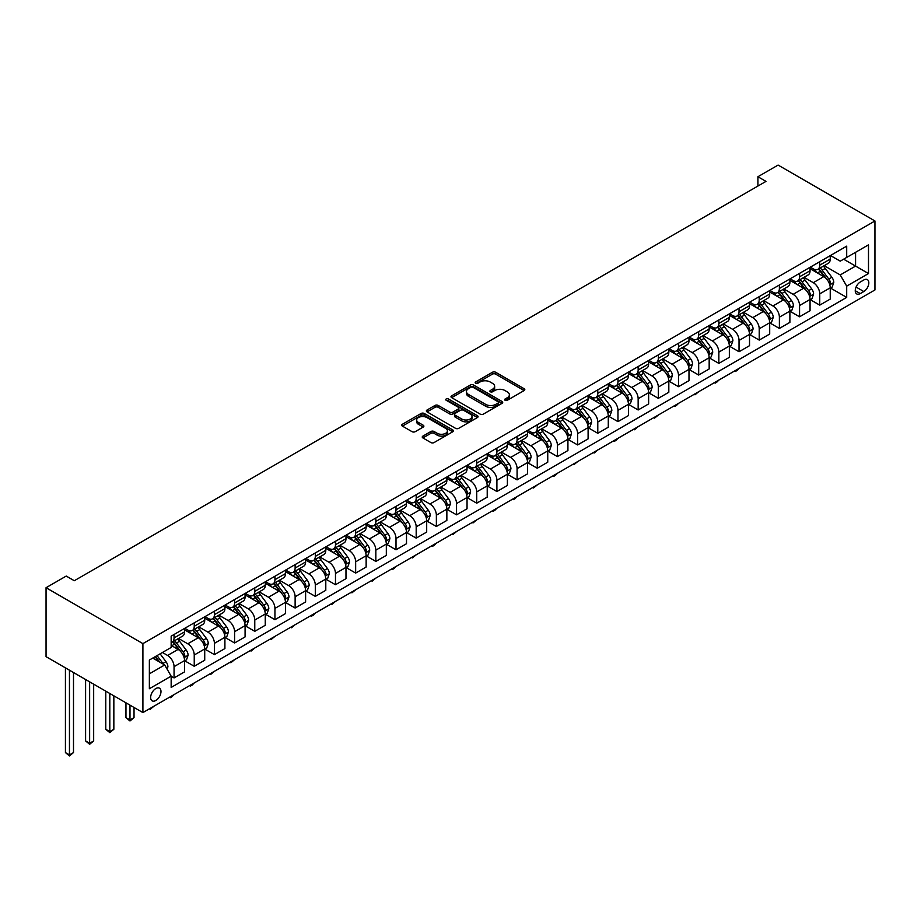 <?xml version="1.0" encoding="UTF-8"?>
<svg xmlns="http://www.w3.org/2000/svg" width="921" height="921" viewBox="0 0 921 921"><rect width="100%" height="100%" fill="white"/><g stroke="black" fill="none" stroke-linecap="round" stroke-linejoin="round"><path stroke-width="1.38" d="M505.099 400.278A1.566 0.909 0 0 0 507.321 400.278L524.153 390.55A2.245 1.289 0 0 0 524.809 389.641A2.245 1.289 0 0 0 524.153 388.731L495.636 372.257A2.245 1.289 0 0 0 492.459 372.257L475.627 381.973A1.566 0.909 0 0 0 475.167 382.618A1.566 0.909 0 0 0 475.627 383.263A1.566 0.909 0 0 0 477.849 383.263L480.025 381.996A7.172 4.145 0 0 1 490.168 381.996L492.539 383.378A7.172 4.145 0 0 1 494.646 386.302A7.172 4.145 0 0 1 492.539 389.226L490.363 390.481A1.566 0.909 0 0 0 489.903 391.126A1.566 0.909 0 0 0 490.363 391.77A1.566 0.909 0 0 0 492.585 391.77L494.761 390.504A7.172 4.145 0 0 1 504.904 390.504L507.275 391.886A7.172 4.145 0 0 1 509.382 394.81A7.172 4.145 0 0 1 507.275 397.734L505.099 398.989A1.566 0.909 0 0 0 504.639 399.633A1.566 0.909 0 0 0 505.099 400.278L505.099 398.989M155.822 700.478A7.31 4.214 120 0 0 160.588 694.043A7.31 4.214 120 0 0 159.471 688.183A7.31 4.214 120 0 0 155.822 688.551A7.31 4.214 120 0 0 151.044 694.987A7.31 4.214 120 0 0 152.161 700.846A7.31 4.214 120 0 0 155.822 700.478M422.9 436.117A2.245 1.289 0 0 0 422.244 437.026A2.245 1.289 0 0 0 422.9 437.935L430.901 442.564A2.245 1.289 0 0 0 434.079 442.564L452.775 431.765A2.245 1.289 0 0 0 453.431 430.855A2.245 1.289 0 0 0 452.775 429.934L424.247 413.471A2.245 1.289 0 0 0 421.081 413.471L402.385 424.27A2.245 1.289 0 0 0 401.729 425.18A2.245 1.289 0 0 0 402.385 426.089L412.055 431.673A2.245 1.289 0 0 0 415.221 431.673L423.223 427.056A2.245 1.289 0 0 0 423.879 426.135A2.245 1.289 0 0 0 423.223 425.226L418.433 422.463A5.998 3.465 0 0 1 416.672 420.011A5.998 3.465 0 0 1 420.367 416.81A5.998 3.465 0 0 1 426.907 417.558L445.683 428.403A5.998 3.465 0 0 1 447.433 430.855A5.998 3.465 0 0 1 443.738 434.044A5.998 3.465 0 0 1 437.199 433.296L434.079 431.489A2.245 1.289 0 0 0 430.901 431.489L422.9 436.117L422.9 437.935L430.901 433.354L430.901 431.489M874.95 220.982L778.095 165.066L757.914 176.717L765.996 181.379L74.302 580.725L66.231 576.062L46.05 587.713L142.905 643.629L874.95 220.982L874.95 289.954L142.905 712.589L142.905 643.629M480.186 414.116A2.245 1.289 0 0 0 483.352 414.116L502.049 403.317A2.245 1.289 0 0 0 502.705 402.396A2.245 1.289 0 0 0 502.049 401.487L473.532 385.024A2.245 1.289 0 0 0 470.355 385.024L451.658 395.811A2.245 1.289 0 0 0 451.002 396.732A2.245 1.289 0 0 0 451.658 397.642L480.186 414.116M446.823 400.612A1.566 0.909 0 0 1 448.412 400.831L448.412 398.966L477.412 415.716A2.245 1.289 0 0 1 478.068 416.626A2.245 1.289 0 0 1 477.412 417.535L458.716 428.334A2.245 1.289 0 0 1 455.538 428.334L427.022 411.871L427.022 410.041A2.245 1.289 0 0 0 426.365 410.95A2.245 1.289 0 0 0 427.022 411.871M427.022 410.041L435.023 405.424A2.245 1.289 0 0 1 438.189 405.424L449.759 412.101A2.245 1.289 0 0 0 452.925 412.101L458.232 409.039A2.245 1.289 0 0 0 458.888 408.118A2.245 1.289 0 0 0 458.232 407.209L446.19 400.255A1.566 0.909 0 0 1 445.741 399.61A1.566 0.909 0 0 1 446.708 398.77A1.566 0.909 0 0 1 448.412 398.966M863.817 279.984L860.26 282.033A7.08 4.087 120 0 0 855.632 288.261A7.08 4.087 120 0 0 856.726 293.937A7.08 4.087 120 0 0 860.26 293.58L863.817 291.531A7.08 4.087 120 0 0 868.434 285.303A7.08 4.087 120 0 0 867.352 279.627A7.08 4.087 120 0 0 863.817 279.984M830.477 255.52L840.24 261.15L846.698 257.42L846.698 246.149L171.156 636.169L171.156 647.451L149.363 660.035L149.363 688.735L171.156 676.152L171.156 687.434L846.698 297.402L846.698 286.132L840.24 274.942L824.191 265.674M846.698 257.42L868.491 244.848L868.491 273.549L846.698 286.132M46.05 587.713L46.05 656.673L142.905 712.589M757.914 176.717L757.914 186.042M843.636 259.192L855.574 266.088L855.574 252.296L868.491 244.848M840.24 274.942L855.574 266.088L868.491 273.549M149.363 673.827L164.698 664.974L152.748 658.078M171.156 676.244L174.057 677.925L174.057 666.654A9.129 5.273 -120 0 0 167.599 655.464L162.43 652.482M174.057 677.925L184.545 671.87L184.545 660.587A9.129 5.273 -120 0 0 178.098 649.409L171.156 645.402M184.787 660.829L194.239 666.274L194.239 655.004A9.129 5.273 -120 0 0 187.78 643.814L178.513 638.46M194.239 666.274L204.727 660.219L204.727 648.937A9.129 5.273 -120 0 0 198.268 637.758L184.545 629.837M204.969 649.178L214.409 654.624L214.409 643.353A9.129 5.273 -120 0 0 207.95 632.163L198.683 626.81M214.409 654.624L224.908 648.568L224.908 637.297A9.129 5.273 -120 0 0 218.45 626.107L204.727 618.187M225.15 637.528L234.59 642.973L234.59 631.702A9.129 5.273 -120 0 0 228.132 620.512L218.864 615.159M234.59 642.973L245.078 636.918L245.078 625.647A9.129 5.273 -120 0 0 238.631 614.457L224.908 606.536M245.32 625.877L254.772 631.322L254.772 620.052A9.129 5.273 -120 0 0 248.313 608.862L239.046 603.52M254.772 631.322L265.26 625.267L265.26 613.996A9.129 5.273 -120 0 0 258.801 602.806L245.078 594.885M265.501 614.226L274.942 619.683L274.942 608.401A9.129 5.273 -120 0 0 268.495 597.222L259.215 591.869M274.942 619.683L285.441 613.616L285.441 602.346A9.129 5.273 -120 0 0 278.982 591.155L265.26 583.235M285.683 602.576L295.123 608.033L295.123 596.75A9.129 5.273 -120 0 0 288.664 585.572L279.397 580.218M295.123 608.033L305.611 601.966L305.611 590.695A9.129 5.273 -120 0 0 299.164 579.505L285.441 571.584M305.853 590.925L315.304 596.382L315.304 585.1A9.129 5.273 -120 0 0 308.846 573.921L299.578 568.568M315.304 596.382L325.792 590.326L325.792 579.044A9.129 5.273 -120 0 0 319.334 567.866L305.611 559.945M326.034 579.274L335.474 584.731L335.474 573.449A9.129 5.273 -120 0 0 329.027 562.27L319.748 556.917M335.474 584.731L345.974 578.676L345.974 567.394A9.129 5.273 -120 0 0 339.515 556.215L325.792 548.294M346.215 567.624L355.656 573.081L355.656 561.798A9.129 5.273 -120 0 0 349.197 550.62L339.93 545.267M355.656 573.081L366.144 567.025L366.144 555.743A9.129 5.273 -120 0 0 359.697 544.564L345.974 536.644M366.397 555.973L375.837 561.43L375.837 550.159A9.129 5.273 -120 0 0 369.379 538.969L360.111 533.616M375.837 561.43L386.325 555.375L386.325 544.092A9.129 5.273 -120 0 0 379.866 532.914L366.144 524.993M386.567 544.334L396.007 549.779L396.007 538.509A9.129 5.273 -120 0 0 389.56 527.319L380.281 521.965M396.007 549.779L406.506 543.724L406.506 532.442A9.129 5.273 -120 0 0 400.048 521.263L386.325 513.342M406.748 532.683L416.188 538.129L416.188 526.858A9.129 5.273 -120 0 0 409.73 515.668L400.462 510.315M416.188 538.129L426.688 532.073L426.688 520.802A9.129 5.273 -120 0 0 420.229 509.612L406.506 501.692M426.93 521.033L436.37 526.478L436.37 515.207A9.129 5.273 -120 0 0 429.911 504.017L420.644 498.664M436.37 526.478L446.858 520.423L446.858 509.152A9.129 5.273 -120 0 0 440.399 497.962L426.688 490.041M447.099 509.382L456.54 514.827L456.54 503.557A9.129 5.273 -120 0 0 450.093 492.367L440.814 487.025M456.54 514.827L467.039 508.772L467.039 497.501A9.129 5.273 -120 0 0 460.581 486.311L446.858 478.39M467.281 497.731L476.721 503.188L476.721 491.906A9.129 5.273 -120 0 0 470.263 480.727L460.995 475.374M476.721 503.188L487.221 497.121L487.221 485.851A9.129 5.273 -120 0 0 480.762 474.66L467.039 466.74M487.462 486.081L496.903 491.538L496.903 480.255A9.129 5.273 -120 0 0 490.444 469.077L481.176 463.724M496.903 491.538L507.39 485.471L507.39 474.2A9.129 5.273 -120 0 0 500.932 463.021L487.221 455.089M507.632 474.43L517.084 479.887L517.084 468.605A9.129 5.273 -120 0 0 510.625 457.426L501.346 452.073M517.084 479.887L527.572 473.831L527.572 462.549A9.129 5.273 -120 0 0 521.113 451.371L507.39 443.45M527.814 462.779L537.254 468.236L537.254 456.954A9.129 5.273 -120 0 0 530.795 445.776L521.528 440.422M537.254 468.236L547.753 462.181L547.753 450.899A9.129 5.273 -120 0 0 541.295 439.72L527.572 431.799M547.995 451.129L557.435 456.586L557.435 445.304A9.129 5.273 -120 0 0 550.977 434.125L541.709 428.772M557.435 456.586L567.923 450.53L567.923 439.248A9.129 5.273 -120 0 0 561.465 428.069L547.753 420.149M568.165 439.478L577.617 444.935L577.617 433.664A9.129 5.273 -120 0 0 571.158 422.474L561.879 417.121M577.617 444.935L588.105 438.88L588.105 427.597A9.129 5.273 -120 0 0 581.646 416.419L567.923 408.498M588.346 427.839L597.787 433.284L597.787 422.014A9.129 5.273 -120 0 0 591.328 410.824L582.06 405.47M597.787 433.284L608.286 427.229L608.286 415.947A9.129 5.273 -120 0 0 601.827 404.768L588.105 396.847M608.528 416.188L617.968 421.634L617.968 410.363A9.129 5.273 -120 0 0 611.509 399.173L602.242 393.82M617.968 421.634L628.456 415.578L628.456 404.307A9.129 5.273 -120 0 0 621.997 393.117L608.286 385.197M628.698 404.538L638.149 409.983L638.149 398.712A9.129 5.273 -120 0 0 631.691 387.522L622.412 382.169M638.149 409.983L648.637 403.928L648.637 392.657A9.129 5.273 -120 0 0 642.179 381.467L628.456 373.546M648.879 392.887L658.319 398.333L658.319 387.062A9.129 5.273 -120 0 0 651.861 375.872L642.593 370.53M658.319 398.333L668.819 392.277L668.819 381.006A9.129 5.273 -120 0 0 662.36 369.816L648.637 361.895M669.06 381.236L678.501 386.693L678.501 375.411A9.129 5.273 -120 0 0 672.042 364.232L662.775 358.879M678.501 386.693L688.989 380.626L688.989 369.356A9.129 5.273 -120 0 0 682.53 358.165L668.819 350.245M689.23 369.586L698.682 375.043L698.682 363.76A9.129 5.273 -120 0 0 692.224 352.582L682.945 347.229M698.682 375.043L709.17 368.976L709.17 357.705A9.129 5.273 -120 0 0 702.711 346.526L688.989 338.594M709.412 357.935L718.852 363.392L718.852 352.11A9.129 5.273 -120 0 0 712.394 340.931L703.126 335.578M718.852 363.392L729.351 357.336L729.351 346.054A9.129 5.273 -120 0 0 722.893 334.876L709.17 326.955M729.593 346.284L739.033 351.741L739.033 340.459A9.129 5.273 -120 0 0 732.575 329.281L723.307 323.927M739.033 351.741L749.521 345.686L749.521 334.404A9.129 5.273 -120 0 0 743.063 323.225L729.351 315.304M749.763 334.634L759.215 340.091L759.215 328.809A9.129 5.273 -120 0 0 752.756 317.63L743.477 312.277M759.215 340.091L769.703 334.035L769.703 322.753A9.129 5.273 -120 0 0 763.244 311.574L749.521 303.654M769.944 322.983L779.385 328.44L779.385 317.169A9.129 5.273 -120 0 0 772.926 305.979L763.659 300.626M779.385 328.44L789.884 322.385L789.884 311.102A9.129 5.273 -120 0 0 783.426 299.924L769.703 292.003M790.126 311.344L799.566 316.789L799.566 305.519A9.129 5.273 -120 0 0 793.108 294.329L783.84 288.975M799.566 316.789L810.054 310.734L810.054 299.452A9.129 5.273 -120 0 0 803.607 288.273L789.884 280.352M810.296 299.693L819.748 305.139L819.748 293.868A9.129 5.273 -120 0 0 813.289 282.678L804.021 277.325M819.748 305.139L830.235 299.083L830.235 287.812A9.129 5.273 -120 0 0 823.777 276.622L810.054 268.702M810.296 267.159L813.289 268.886A9.129 5.273 -120 0 0 817.848 269.335A9.129 5.273 -120 0 0 819.748 265.156L819.748 261.714M790.126 278.81L793.108 280.537A9.129 5.273 -120 0 0 797.678 280.986A9.129 5.273 -120 0 0 799.566 276.807L799.566 273.364M769.944 290.46L772.926 292.187A9.129 5.273 -120 0 0 777.497 292.636A9.129 5.273 -120 0 0 779.385 288.457L779.385 285.015M749.763 302.111L752.756 303.838A9.129 5.273 -120 0 0 757.315 304.287A9.129 5.273 -120 0 0 759.215 300.108L759.215 296.666M729.593 313.762L732.575 315.489A9.129 5.273 -120 0 0 737.145 315.938A9.129 5.273 -120 0 0 739.033 311.759L739.033 308.305M709.412 325.412L712.394 327.139A9.129 5.273 -120 0 0 716.964 327.588A9.129 5.273 -120 0 0 718.852 323.409L718.852 319.955M689.23 337.063L692.224 338.79A9.129 5.273 -120 0 0 696.783 339.239A9.129 5.273 -120 0 0 698.682 335.06L698.682 331.606M669.06 348.714L672.042 350.429A9.129 5.273 -120 0 0 676.613 350.889A9.129 5.273 -120 0 0 678.501 346.71L678.501 343.257M648.879 360.364L651.861 362.08A9.129 5.273 -120 0 0 656.431 362.54A9.129 5.273 -120 0 0 658.319 358.361L658.319 354.907M628.698 372.015L631.691 373.73A9.129 5.273 -120 0 0 636.25 374.191A9.129 5.273 -120 0 0 638.149 370L638.149 366.558M608.528 383.654L611.509 385.381A9.129 5.273 -120 0 0 616.08 385.83A9.129 5.273 -120 0 0 617.968 381.651L617.968 378.209M588.346 395.305L591.328 397.032A9.129 5.273 -120 0 0 595.899 397.481A9.129 5.273 -120 0 0 597.787 393.302L597.787 389.859M568.165 406.955L571.158 408.682A9.129 5.273 -120 0 0 575.717 409.131A9.129 5.273 -120 0 0 577.617 404.952L577.617 401.51M547.995 418.606L550.977 420.333A9.129 5.273 -120 0 0 555.547 420.782A9.129 5.273 -120 0 0 557.435 416.603L557.435 413.161M527.814 430.257L530.795 431.984A9.129 5.273 -120 0 0 535.366 432.433A9.129 5.273 -120 0 0 537.254 428.253L537.254 424.8M507.632 441.907L510.625 443.634A9.129 5.273 -120 0 0 515.184 444.083A9.129 5.273 -120 0 0 517.084 439.904L517.084 436.45M487.462 453.558L490.444 455.285A9.129 5.273 -120 0 0 495.014 455.734A9.129 5.273 -120 0 0 496.903 451.555L496.903 448.101M467.281 465.209L470.263 466.924A9.129 5.273 -120 0 0 474.833 467.384A9.129 5.273 -120 0 0 476.721 463.205L476.721 459.752M447.099 476.859L450.093 478.575A9.129 5.273 -120 0 0 454.652 479.035A9.129 5.273 -120 0 0 456.54 474.856L456.54 471.402M426.93 488.51L429.911 490.225A9.129 5.273 -120 0 0 434.482 490.686A9.129 5.273 -120 0 0 436.37 486.495L436.37 483.053M406.748 500.149L409.73 501.876A9.129 5.273 -120 0 0 414.3 502.325A9.129 5.273 -120 0 0 416.188 498.146L416.188 494.704M386.567 511.8L389.56 513.527A9.129 5.273 -120 0 0 394.119 513.976A9.129 5.273 -120 0 0 396.007 509.797L396.007 506.354M366.385 523.45L369.379 525.177A9.129 5.273 -120 0 0 373.938 525.626A9.129 5.273 -120 0 0 375.837 521.447L375.837 518.005M346.215 535.101L349.197 536.828A9.129 5.273 -120 0 0 353.768 537.277A9.129 5.273 -120 0 0 355.656 533.098L355.656 529.656M326.034 546.752L329.027 548.479A9.129 5.273 -120 0 0 333.586 548.928A9.129 5.273 -120 0 0 335.474 544.748L335.474 541.295M305.853 558.402L308.846 560.129A9.129 5.273 -120 0 0 313.405 560.578A9.129 5.273 -120 0 0 315.304 556.399L315.304 552.945M285.683 570.053L288.664 571.78A9.129 5.273 -120 0 0 293.235 572.229A9.129 5.273 -120 0 0 295.123 568.05L295.123 564.596M265.501 581.704L268.495 583.419A9.129 5.273 -120 0 0 273.053 583.879A9.129 5.273 -120 0 0 274.942 579.7L274.942 576.247M245.32 593.354L248.313 595.07A9.129 5.273 -120 0 0 252.872 595.53A9.129 5.273 -120 0 0 254.772 591.351L254.772 587.897M225.15 605.005L228.132 606.72A9.129 5.273 -120 0 0 232.702 607.181A9.129 5.273 -120 0 0 234.59 602.99L234.59 599.548M204.969 616.644L207.95 618.371A9.129 5.273 -120 0 0 212.521 618.82A9.129 5.273 -120 0 0 214.409 614.641L214.409 611.199M184.787 628.295L187.78 630.022A9.129 5.273 -120 0 0 192.339 630.471A9.129 5.273 -120 0 0 194.239 626.292L194.239 622.849M830.477 288.043L846.698 297.402M817.848 269.335L828.347 263.279A9.129 5.273 -120 0 0 830.235 259.1L830.235 255.658M797.678 280.986L808.166 274.93A9.129 5.273 -120 0 0 810.054 270.751L810.054 267.309M777.497 292.636L787.985 286.581A9.129 5.273 -120 0 0 789.884 282.402L789.884 278.948M757.315 304.287L767.815 298.231A9.129 5.273 -120 0 0 769.703 294.052L769.703 290.599M737.145 315.938L747.633 309.882A9.129 5.273 -120 0 0 749.521 305.703L749.521 302.249M716.964 327.588L727.452 321.533A9.129 5.273 -120 0 0 729.351 317.354L729.351 313.9M696.783 339.239L707.282 333.183A9.129 5.273 -120 0 0 709.17 329.004L709.17 325.55M676.613 350.889L687.101 344.834A9.129 5.273 -120 0 0 688.989 340.643L688.989 337.201M656.431 362.54L666.919 356.473A9.129 5.273 -120 0 0 668.819 352.294L668.819 348.852M636.25 374.191L646.749 368.124A9.129 5.273 -120 0 0 648.637 363.945L648.637 360.502M616.08 385.83L626.568 379.774A9.129 5.273 -120 0 0 628.456 375.595L628.456 372.153M595.899 397.481L606.386 391.425A9.129 5.273 -120 0 0 608.286 387.246L608.286 383.804M575.717 409.131L586.216 403.076A9.129 5.273 -120 0 0 588.105 398.897L588.105 395.443M555.547 420.782L566.035 414.726A9.129 5.273 -120 0 0 567.923 410.547L567.923 407.094M535.366 432.433L545.854 426.377A9.129 5.273 -120 0 0 547.753 422.198L547.753 418.744M515.184 444.083L525.684 438.028A9.129 5.273 -120 0 0 527.572 433.849L527.572 430.395M495.014 455.734L505.502 449.678A9.129 5.273 -120 0 0 507.39 445.499L507.39 442.045M474.833 467.384L485.321 461.329A9.129 5.273 -120 0 0 487.221 457.138L487.221 453.696M454.652 479.035L465.151 472.968A9.129 5.273 -120 0 0 467.039 468.789L467.039 465.347M434.482 490.686L444.97 484.619A9.129 5.273 -120 0 0 446.858 480.44L446.858 476.997M414.3 502.325L424.788 496.269A9.129 5.273 -120 0 0 426.688 492.09L426.688 488.648M394.119 513.976L404.618 507.92A9.129 5.273 -120 0 0 406.506 503.741L406.506 500.299M373.938 525.626L384.437 519.571A9.129 5.273 -120 0 0 386.325 515.392L386.325 511.938M353.768 537.277L364.255 531.221A9.129 5.273 -120 0 0 366.144 527.042L366.144 523.589M333.586 548.928L344.086 542.872A9.129 5.273 -120 0 0 345.974 538.693L345.974 535.239M313.405 560.578L323.904 554.523A9.129 5.273 -120 0 0 325.792 550.344L325.792 546.89M293.235 572.229L303.723 566.173A9.129 5.273 -120 0 0 305.611 561.994L305.611 558.54M273.053 583.879L283.541 577.824A9.129 5.273 -120 0 0 285.441 573.633L285.441 570.191M252.872 595.53L263.371 589.463A9.129 5.273 -120 0 0 265.26 585.284L265.26 581.842M232.702 607.181L243.19 601.114A9.129 5.273 -120 0 0 245.078 596.935L245.078 593.492M212.521 618.82L223.009 612.764A9.129 5.273 -120 0 0 224.908 608.585L224.908 605.143M192.339 630.471L202.839 624.415A9.129 5.273 -120 0 0 204.727 620.236L204.727 616.794M171.156 642.49A9.129 5.273 -120 0 0 172.169 642.121L182.657 636.066A9.129 5.273 -120 0 0 184.545 631.887L184.545 628.433M172.169 642.121A9.129 5.273 -120 0 0 174.057 637.942L174.057 634.5M164.698 664.974L171.156 676.152M505.721 400.497L507.275 399.599A7.172 4.145 0 0 0 509.382 396.675L509.382 394.81M494.646 386.302L494.646 388.167A7.172 4.145 0 0 1 492.539 391.091L490.985 391.989M524.118 390.573L495.636 374.122A2.245 1.289 0 0 0 492.459 374.122L476.249 383.481M502.014 403.329L473.532 386.889A2.245 1.289 0 0 0 470.355 386.889L451.693 397.665M498.088 403.041A1.566 0.909 0 0 0 498.549 402.396A1.566 0.909 0 0 0 498.088 401.763L473.049 387.304A1.566 0.909 0 0 0 470.838 387.304L468.536 388.639A7.172 4.145 0 0 0 466.44 391.563A7.172 4.145 0 0 0 468.536 394.487L485.643 404.365A7.172 4.145 0 0 0 495.786 404.365L498.088 403.041L498.088 404.906A1.566 0.909 0 0 0 498.549 404.261L498.549 402.396M466.44 391.563L466.44 393.428A7.172 4.145 0 0 0 468.536 396.352L468.536 394.487M498.088 404.906L495.786 406.23A7.172 4.145 0 0 1 485.643 406.23L468.536 396.352M427.056 411.883L435.023 407.289L435.023 405.424M458.888 408.118L458.888 409.983A2.245 1.289 0 0 1 458.232 410.893L452.925 413.966A2.245 1.289 0 0 1 449.759 413.966L438.189 407.289A2.245 1.289 0 0 0 435.023 407.289M448.412 400.831L477.377 417.558M461.766 419.032A5.998 3.465 0 0 0 468.294 419.78A5.998 3.465 0 0 0 471.989 416.58A5.998 3.465 0 0 0 470.24 414.139L463.62 410.317A2.245 1.289 0 0 0 460.454 410.317L455.147 413.379A2.245 1.289 0 0 0 454.49 414.289A2.245 1.289 0 0 0 455.147 415.21L461.766 419.032L461.766 420.897A5.998 3.465 0 0 0 468.294 421.645A5.998 3.465 0 0 0 471.989 418.445L471.989 416.58M454.49 414.289L454.49 416.154A2.245 1.289 0 0 0 455.147 417.075L455.147 415.21M461.766 420.897L455.147 417.075M447.433 430.855L447.433 432.72A5.998 3.465 0 0 1 443.738 435.909A5.998 3.465 0 0 1 437.199 435.161L434.079 433.354A2.245 1.289 0 0 0 430.901 433.354M416.672 420.011L416.672 421.876A5.998 3.465 0 0 0 418.433 424.316L418.433 422.463M423.223 425.226L423.223 427.056L418.433 424.316M452.741 431.788L424.247 415.336A2.245 1.289 0 0 0 421.081 415.336L402.419 426.112M830.235 288.181L832.17 287.064L833.781 282.402A6.044 3.488 -120 0 0 831.859 277.256L825.262 268.448A17.464 10.085 -120 0 0 823.351 266.169M816.8 272.593A17.464 10.085 -120 0 0 813.22 268.851M829.683 284.474L830.523 282.655A6.044 3.488 -120 0 0 828.785 279.017L822.188 270.221A17.464 10.085 -120 0 0 820.289 267.93M818.665 268.874A14.494 8.37 60 0 1 821.037 271.58L826.621 279.028M818.355 269.047A17.464 10.085 60 0 1 820.254 271.338L824.64 277.186M739.137 368.365L736.938 370.564L735.315 371.497L734.509 371.036M735.315 370.564L735.315 371.497M810.054 299.832L812 298.715L813.611 294.052A6.044 3.488 -120 0 0 811.677 288.895L805.081 280.099A17.464 10.085 -120 0 0 803.181 277.808M796.619 284.244A17.464 10.085 -120 0 0 793.039 280.502M809.513 296.125L810.342 294.306A6.044 3.488 -120 0 0 808.615 290.668L802.018 281.861A17.464 10.085 -120 0 0 800.107 279.581M798.484 280.525A14.494 8.37 60 0 1 800.867 283.231L806.451 290.679M798.173 280.698A17.464 10.085 60 0 1 800.084 282.989L804.459 288.837M718.967 380.005L716.757 382.215L715.145 383.148L714.339 382.687M715.145 382.215L715.145 383.148M789.884 311.482L791.818 310.365L793.43 305.703A6.044 3.488 -120 0 0 791.496 300.545L784.911 291.75A17.464 10.085 -120 0 0 783 289.459M776.438 295.894A17.464 10.085 -120 0 0 772.869 292.153M789.332 307.775L790.16 305.956A6.044 3.488 -120 0 0 788.434 302.318L781.837 293.511A17.464 10.085 -120 0 0 779.937 291.232M778.303 292.176A14.494 8.37 60 0 1 780.686 294.881L786.269 302.33M777.992 292.348A17.464 10.085 60 0 1 779.903 294.639L784.289 300.488M698.786 391.655L694.964 394.798L694.158 394.326M694.964 393.866L694.964 394.798M769.703 323.133L771.637 322.005L773.249 317.354A6.044 3.488 -120 0 0 771.326 312.196L764.729 303.389A17.464 10.085 -120 0 0 762.818 301.109M756.268 307.545A17.464 10.085 -120 0 0 752.687 303.803M769.15 319.426L769.991 317.607A6.044 3.488 -120 0 0 768.252 313.969L761.655 305.162A17.464 10.085 -120 0 0 759.756 302.882M758.133 303.826A14.494 8.37 60 0 1 760.504 306.532L766.088 313.98M757.822 303.999A17.464 10.085 60 0 1 759.721 306.279L764.108 312.138M678.604 403.306L676.405 405.516L674.782 406.449L673.976 405.977M674.782 405.516L674.782 406.449M749.521 334.784L751.467 333.655L753.079 329.004A6.044 3.488 -120 0 0 751.145 323.847L744.548 315.04A17.464 10.085 -120 0 0 742.648 312.76M736.086 319.184A17.464 10.085 -120 0 0 732.506 315.443M748.969 331.076L749.809 329.258A6.044 3.488 -120 0 0 748.082 325.62L741.486 316.812A17.464 10.085 -120 0 0 739.575 314.533M737.951 315.466A14.494 8.37 60 0 1 740.334 318.171L745.918 325.631M737.64 315.65A17.464 10.085 60 0 1 739.551 317.929L743.926 323.789M658.434 414.957L654.612 418.099L653.806 417.627M654.612 417.167L654.612 418.099M729.351 346.423L731.286 345.306L732.897 340.643A6.044 3.488 -120 0 0 730.963 335.497L724.367 326.69A17.464 10.085 -120 0 0 722.467 324.411M715.905 330.835A17.464 10.085 -120 0 0 712.336 327.093M728.799 342.727L729.628 340.908A6.044 3.488 -120 0 0 727.901 337.27L721.304 328.463A17.464 10.085 -120 0 0 719.405 326.184M717.77 327.116A14.494 8.37 60 0 1 720.153 329.822L725.736 337.282M717.459 327.3A17.464 10.085 60 0 1 719.37 329.58L723.756 335.44M638.253 426.607L634.431 429.75L633.625 429.278M634.431 428.818L634.431 429.75M709.17 358.073L711.104 356.957L712.716 352.294A6.044 3.488 -120 0 0 710.793 347.148L704.197 338.341A17.464 10.085 -120 0 0 702.286 336.061M695.735 342.485A17.464 10.085 -120 0 0 692.155 338.744M708.617 354.366L709.458 352.559A6.044 3.488 -120 0 0 707.719 348.921L701.123 340.114A17.464 10.085 -120 0 0 699.223 337.834M697.6 338.767A14.494 8.37 60 0 1 699.972 341.472L705.555 348.921M697.289 338.951A17.464 10.085 60 0 1 699.189 341.231L703.575 347.09M618.072 438.258L615.873 440.468L614.249 441.401L613.444 440.929M614.249 440.457L614.249 441.401M688.989 369.724L690.934 368.607L692.546 363.945A6.044 3.488 -120 0 0 690.612 358.799L684.015 349.992A17.464 10.085 -120 0 0 682.116 347.712M675.553 354.136A17.464 10.085 -120 0 0 671.973 350.394M688.436 366.017L689.276 364.209A6.044 3.488 -120 0 0 687.55 360.572L680.953 351.764A17.464 10.085 -120 0 0 679.042 349.485M677.419 350.417A14.494 8.37 60 0 1 679.802 353.123L685.385 360.572M677.108 350.602A17.464 10.085 60 0 1 679.007 352.881L683.394 358.73M597.89 449.909L594.08 453.051L593.262 452.579M594.08 452.107L594.08 453.051M668.819 381.375L670.753 380.258L672.365 375.595A6.044 3.488 -120 0 0 670.43 370.449L663.834 361.642A17.464 10.085 -120 0 0 661.934 359.363M655.372 365.787A17.464 10.085 -120 0 0 651.803 362.045M668.266 377.668L669.095 375.86A6.044 3.488 -120 0 0 667.368 372.222L660.771 363.415A17.464 10.085 -120 0 0 658.872 361.136M657.237 362.068A14.494 8.37 60 0 1 659.62 364.774L665.204 372.222M656.926 362.252A17.464 10.085 60 0 1 658.837 364.532L663.224 370.38M577.72 461.559L573.898 464.691L573.092 464.23M573.898 463.758L573.898 464.691M648.637 393.025L650.571 391.909L652.183 387.246A6.044 3.488 -120 0 0 650.261 382.1L643.664 373.293A17.464 10.085 -120 0 0 641.753 371.013M635.191 377.437A17.464 10.085 -120 0 0 631.622 373.696M648.085 389.318L648.925 387.499A6.044 3.488 -120 0 0 647.187 383.861L640.59 375.066A17.464 10.085 -120 0 0 638.69 372.775M637.067 373.719A14.494 8.37 60 0 1 639.439 376.424L645.022 383.873M636.756 373.903A17.464 10.085 60 0 1 638.656 376.182L643.042 382.031M557.539 473.21L555.34 475.409L553.717 476.341L552.911 475.881M553.717 475.409L553.717 476.341M628.456 404.676L630.401 403.559L632.013 398.897A6.044 3.488 -120 0 0 630.079 393.751L623.482 384.943A17.464 10.085 -120 0 0 621.583 382.664M615.021 389.088A17.464 10.085 -120 0 0 611.44 385.346M627.903 400.969L628.744 399.15A6.044 3.488 -120 0 0 627.017 395.512L620.42 386.716A17.464 10.085 -120 0 0 618.509 384.425M616.886 385.369A14.494 8.37 60 0 1 619.269 388.075L624.852 395.523M616.575 385.542A17.464 10.085 60 0 1 618.475 387.833L622.861 393.681M537.357 484.86L533.547 487.992L532.729 487.531M533.547 487.059L533.547 487.992M608.286 416.327L610.22 415.21L611.832 410.547A6.044 3.488 -120 0 0 609.898 405.39L603.301 396.594A17.464 10.085 -120 0 0 601.401 394.303M594.839 400.739A17.464 10.085 -120 0 0 591.27 396.997M607.733 412.62L608.562 410.801A6.044 3.488 -120 0 0 606.835 407.163L600.239 398.356A17.464 10.085 -120 0 0 598.328 396.076M596.704 397.02A14.494 8.37 60 0 1 599.087 399.726L604.671 407.174M596.394 397.193A17.464 10.085 60 0 1 598.305 399.484L602.691 405.332M517.188 496.5L514.977 498.71L513.365 499.643L512.56 499.182M513.365 498.71L513.365 499.643M588.105 427.977L590.039 426.86L591.65 422.198A6.044 3.488 -120 0 0 589.728 417.04L583.131 408.245A17.464 10.085 -120 0 0 581.22 405.954M574.658 412.389A17.464 10.085 -120 0 0 571.089 408.648M587.552 424.27L588.392 422.451A6.044 3.488 -120 0 0 586.654 418.813L580.057 410.006A17.464 10.085 -120 0 0 578.158 407.727M576.534 408.671A14.494 8.37 60 0 1 578.906 411.376L584.49 418.825M576.224 408.843A17.464 10.085 60 0 1 578.123 411.134L582.509 416.983M497.006 508.15L494.807 510.361L493.184 511.293L492.378 510.821M493.184 510.361L493.184 511.293M567.923 439.628L569.869 438.5L571.481 433.849A6.044 3.488 -120 0 0 569.546 428.691L562.95 419.884A17.464 10.085 -120 0 0 561.05 417.604M554.488 424.04A17.464 10.085 -120 0 0 550.908 420.298M567.371 435.921L568.211 434.102A6.044 3.488 -120 0 0 566.484 430.464L559.887 421.657A17.464 10.085 -120 0 0 557.976 419.377M556.353 420.321A14.494 8.37 60 0 1 558.736 423.027L564.32 430.475M556.042 420.494A17.464 10.085 60 0 1 557.942 422.774L562.328 428.633M476.825 519.801L473.014 522.944L472.197 522.472M473.014 522.011L473.014 522.944M547.753 451.278L549.687 450.15L551.299 445.499A6.044 3.488 -120 0 0 549.365 440.342L542.768 431.535A17.464 10.085 -120 0 0 540.869 429.255M534.307 435.679A17.464 10.085 -120 0 0 530.738 431.937M547.201 447.571L548.03 445.752A6.044 3.488 -120 0 0 546.303 442.115L539.706 433.307A17.464 10.085 -120 0 0 537.795 431.028M536.172 431.961A14.494 8.37 60 0 1 538.555 434.666L544.138 442.126M535.861 432.145A17.464 10.085 60 0 1 537.772 434.424L542.158 440.284M456.655 531.452L452.833 534.594L452.027 534.122M452.833 533.662L452.833 534.594M527.572 462.918L529.506 461.801L531.118 457.138A6.044 3.488 -120 0 0 529.195 451.992L522.598 443.185A17.464 10.085 -120 0 0 520.687 440.906M514.125 447.33A17.464 10.085 -120 0 0 510.556 443.588M527.019 459.222L527.86 457.403A6.044 3.488 -120 0 0 526.121 453.765L519.525 444.958A17.464 10.085 -120 0 0 517.625 442.679M516.002 443.611A14.494 8.37 60 0 1 518.373 446.317L523.957 453.777M515.691 443.795A17.464 10.085 60 0 1 517.59 446.075L521.977 451.935M436.473 543.102L434.275 545.313L432.651 546.245L431.845 545.773M432.651 545.313L432.651 546.245M507.39 474.568L509.325 473.452L510.948 468.789A6.044 3.488 -120 0 0 509.014 463.643L502.417 454.836A17.464 10.085 -120 0 0 500.517 452.556M493.955 458.98A17.464 10.085 -120 0 0 490.375 455.239M506.838 470.861L507.678 469.054A6.044 3.488 -120 0 0 505.951 465.416L499.355 456.609A17.464 10.085 -120 0 0 497.444 454.329M495.82 455.262A14.494 8.37 60 0 1 498.203 457.967L503.775 465.416M495.51 455.446A17.464 10.085 60 0 1 497.409 457.725L501.795 463.585M416.292 554.753L412.481 557.896L411.664 557.424M412.481 556.952L412.481 557.896M487.221 486.219L489.155 485.102L490.766 480.44A6.044 3.488 -120 0 0 488.832 475.294L482.236 466.487A17.464 10.085 -120 0 0 480.336 464.207M473.774 470.631A17.464 10.085 -120 0 0 470.205 466.889M486.668 482.512L487.497 480.704A6.044 3.488 -120 0 0 485.77 477.066L479.173 468.259A17.464 10.085 -120 0 0 477.262 465.98M475.639 466.912A14.494 8.37 60 0 1 478.022 469.618L483.606 477.066M475.328 467.097A17.464 10.085 60 0 1 477.239 469.376L481.625 475.224M396.122 566.403L393.912 568.614L392.3 569.535L391.494 569.074M392.3 568.602L392.3 569.535M467.039 497.87L468.973 496.753L470.585 492.09A6.044 3.488 -120 0 0 468.662 486.944L462.066 478.137A17.464 10.085 -120 0 0 460.155 475.858M453.593 482.282A17.464 10.085 -120 0 0 450.024 478.54M466.487 494.163L467.327 492.355A6.044 3.488 -120 0 0 465.589 488.717L458.992 479.91A17.464 10.085 -120 0 0 457.092 477.631M455.469 478.563A14.494 8.37 60 0 1 457.841 481.269L463.424 488.717M455.147 478.747A17.464 10.085 60 0 1 457.058 481.027L461.444 486.875M375.941 578.054L372.119 581.186L371.313 580.725M372.119 580.253L372.119 581.186M446.858 509.52L448.792 508.404L450.415 503.741A6.044 3.488 -120 0 0 448.481 498.595L441.884 489.788A17.464 10.085 -120 0 0 439.973 487.508M433.423 493.932A17.464 10.085 -120 0 0 429.842 490.191M446.305 505.813L447.146 503.994A6.044 3.488 -120 0 0 445.419 500.356L438.822 491.561A17.464 10.085 -120 0 0 436.911 489.27M435.288 490.214A14.494 8.37 60 0 1 437.671 492.919L443.243 500.368M434.977 490.398A17.464 10.085 60 0 1 436.876 492.677L441.263 498.526M355.759 589.705L351.949 592.836L351.131 592.376M351.949 591.904L351.949 592.836M426.688 521.171L428.622 520.054L430.234 515.392A6.044 3.488 -120 0 0 428.3 510.246L421.703 501.438A17.464 10.085 -120 0 0 419.803 499.159M413.241 505.583A17.464 10.085 -120 0 0 409.661 501.841M426.135 517.464L426.964 515.645A6.044 3.488 -120 0 0 425.237 512.007L418.641 503.211A17.464 10.085 -120 0 0 416.729 500.92M415.106 501.864A14.494 8.37 60 0 1 417.489 504.57L423.073 512.018M414.795 502.037A17.464 10.085 60 0 1 416.706 504.328L421.093 510.176M335.589 601.355L331.767 604.487L330.961 604.026M331.767 603.554L331.767 604.487M406.506 532.822L408.44 531.705L410.052 527.042A6.044 3.488 -120 0 0 408.13 521.885L401.533 513.089A17.464 10.085 -120 0 0 399.622 510.798M393.06 517.234A17.464 10.085 -120 0 0 389.491 513.492M405.954 529.115L406.794 527.296A6.044 3.488 -120 0 0 405.056 523.658L398.459 514.851A17.464 10.085 -120 0 0 396.56 512.571M394.936 513.515A14.494 8.37 60 0 1 397.308 516.221L402.891 523.669M394.614 513.688A17.464 10.085 60 0 1 396.525 515.979L400.911 521.827M315.408 612.995L313.198 615.205L311.586 616.137L310.78 615.677M311.586 615.205L311.586 616.137M386.325 544.472L388.259 543.355L389.882 538.693A6.044 3.488 -120 0 0 387.948 533.535L381.352 524.74A17.464 10.085 -120 0 0 379.44 522.449M372.89 528.884A17.464 10.085 -120 0 0 369.309 525.143M385.772 540.765L386.613 538.946A6.044 3.488 -120 0 0 384.874 535.308L378.289 526.501A17.464 10.085 -120 0 0 376.378 524.222M374.755 525.166A14.494 8.37 60 0 1 377.138 527.871L382.71 535.32M374.444 525.338A17.464 10.085 60 0 1 376.344 527.618L380.73 533.478M295.227 624.645L291.416 627.788L290.599 627.316M291.416 626.856L291.416 627.788M366.144 556.123L368.089 554.995L369.701 550.344A6.044 3.488 -120 0 0 367.767 545.186L361.17 536.379A17.464 10.085 -120 0 0 359.271 534.099M352.708 540.535A17.464 10.085 -120 0 0 349.128 536.793M365.602 552.416L366.431 550.597A6.044 3.488 -120 0 0 364.704 546.959L358.108 538.152A17.464 10.085 -120 0 0 356.197 535.872M354.573 536.816A14.494 8.37 60 0 1 356.957 539.522L362.54 546.97M354.263 536.989A17.464 10.085 60 0 1 356.174 539.269L360.56 545.128M275.057 636.296L271.235 639.439L270.429 638.967M271.235 638.506L271.235 639.439M345.974 567.773L347.908 566.645L349.52 561.994A6.044 3.488 -120 0 0 347.597 556.837L341 548.03A17.464 10.085 -120 0 0 339.089 545.75M332.527 552.174A17.464 10.085 -120 0 0 328.958 548.432M345.421 564.066L346.261 562.247A6.044 3.488 -120 0 0 344.523 558.61L337.926 549.802A17.464 10.085 -120 0 0 336.027 547.523M334.404 548.456A14.494 8.37 60 0 1 336.775 551.161L342.359 558.621M334.081 548.64A17.464 10.085 60 0 1 335.992 550.919L340.379 556.779M254.875 647.947L251.053 651.089L250.247 650.617M251.053 650.157L251.053 651.089M325.792 579.413L327.726 578.296L329.35 573.633A6.044 3.488 -120 0 0 327.416 568.487L320.819 559.68A17.464 10.085 -120 0 0 318.908 557.401M312.357 563.825A17.464 10.085 -120 0 0 308.777 560.083M325.24 575.717L326.08 573.898A6.044 3.488 -120 0 0 324.342 570.26L317.757 561.453A17.464 10.085 -120 0 0 315.845 559.174M314.222 560.106A14.494 8.37 60 0 1 316.605 562.812L322.177 570.272M313.911 560.29A17.464 10.085 60 0 1 315.811 562.57L320.197 568.43M234.694 659.597L230.883 662.74L230.066 662.268M230.883 661.808L230.883 662.74M305.611 591.063L307.556 589.947L309.168 585.284A6.044 3.488 -120 0 0 307.234 580.138L300.637 571.331A17.464 10.085 -120 0 0 298.738 569.051M292.176 575.475A17.464 10.085 -120 0 0 288.595 571.734M305.07 587.356L305.899 585.549A6.044 3.488 -120 0 0 304.172 581.911L297.575 573.104A17.464 10.085 -120 0 0 295.664 570.824M294.041 571.757A14.494 8.37 60 0 1 296.424 574.462L302.007 581.911M293.73 571.941A17.464 10.085 60 0 1 295.641 574.22L300.016 580.08M214.524 671.248L210.702 674.391L209.896 673.919M210.702 673.447L210.702 674.391M285.441 602.714L287.375 601.597L288.987 596.935A6.044 3.488 -120 0 0 287.053 591.789L280.468 582.981A17.464 10.085 -120 0 0 278.556 580.702M271.994 587.126A17.464 10.085 -120 0 0 268.425 583.384M284.888 599.007L285.717 597.199A6.044 3.488 -120 0 0 283.99 593.561L277.394 584.754A17.464 10.085 -120 0 0 275.494 582.475M273.859 583.407A14.494 8.37 60 0 1 276.242 586.113L281.826 593.561M273.549 583.592A17.464 10.085 60 0 1 275.46 585.871L279.846 591.719M194.343 682.898L192.132 685.109L190.52 686.03L189.714 685.569M190.52 685.097L190.52 686.03M265.26 614.365L267.194 613.248L268.805 608.585A6.044 3.488 -120 0 0 266.883 603.439L260.286 594.632A17.464 10.085 -120 0 0 258.375 592.353M251.824 598.777A17.464 10.085 -120 0 0 248.244 595.035M264.707 610.658L265.547 608.85A6.044 3.488 -120 0 0 263.809 605.212L257.212 596.405A17.464 10.085 -120 0 0 255.313 594.126M253.689 595.058A14.494 8.37 60 0 1 256.073 597.764L261.645 605.212M253.379 595.242A17.464 10.085 60 0 1 255.278 597.522L259.664 603.37M174.161 694.549L171.962 696.748L170.339 697.681L169.533 697.22M170.339 696.748L170.339 697.681M245.078 626.015L247.024 624.899L248.635 620.236A6.044 3.488 -120 0 0 246.701 615.09L240.105 606.283A17.464 10.085 -120 0 0 238.205 604.003M231.643 610.427A17.464 10.085 -120 0 0 228.063 606.686M244.537 622.308L245.366 620.489A6.044 3.488 -120 0 0 243.639 616.851L237.042 608.056A17.464 10.085 -120 0 0 235.131 605.765M233.508 606.709A14.494 8.37 60 0 1 235.891 609.414L241.475 616.863M233.197 606.893A17.464 10.085 60 0 1 235.108 609.172L239.483 615.021M153.991 706.2L150.169 709.331L149.363 708.871M150.169 708.399L150.169 709.331M224.908 637.666L226.842 636.549L228.454 631.887A6.044 3.488 -120 0 0 226.52 626.74L219.935 617.933A17.464 10.085 -120 0 0 218.024 615.654M211.462 622.078A17.464 10.085 -120 0 0 207.893 618.336M224.356 633.959L225.185 632.14A6.044 3.488 -120 0 0 223.458 628.502L216.861 619.706A17.464 10.085 -120 0 0 214.961 617.415M213.327 618.359A14.494 8.37 60 0 1 215.71 621.065L221.293 628.513M213.016 618.532A17.464 10.085 60 0 1 214.927 620.823L219.313 626.671M129.988 705.141L129.988 719.957L134.029 717.632L134.029 707.466M134.029 717.632L129.988 720.982L125.958 717.632L125.958 702.804M125.958 717.632L129.988 719.957L129.988 720.982M204.727 649.317L206.661 648.2L208.273 643.537A6.044 3.488 -120 0 0 206.35 638.38L199.753 629.584A17.464 10.085 -120 0 0 197.842 627.293M191.292 633.729A17.464 10.085 -120 0 0 187.711 629.987M204.174 645.609L205.015 643.791A6.044 3.488 -120 0 0 203.276 640.153L196.68 631.346A17.464 10.085 -120 0 0 194.78 629.066M193.157 630.01A14.494 8.37 60 0 1 195.528 632.715L201.112 640.164M192.846 630.183A17.464 10.085 60 0 1 194.745 632.474L199.132 638.322M109.806 693.49L109.806 731.608L113.847 729.282L113.847 695.816M113.847 729.282L109.806 732.632L105.777 729.282L105.777 691.164M105.777 729.282L109.806 731.608L109.806 732.632M184.545 660.967L186.491 659.85L188.103 655.188A6.044 3.488 -120 0 0 186.169 650.03L179.572 641.235A17.464 10.085 -120 0 0 177.672 638.944M184.004 657.26L184.833 655.441A6.044 3.488 -120 0 0 183.106 651.803L176.51 642.996A17.464 10.085 -120 0 0 174.599 640.717M172.975 641.661A14.494 8.37 60 0 1 175.358 644.366L180.942 651.815M172.664 641.833A17.464 10.085 60 0 1 174.576 644.113L178.95 649.973M89.636 681.839L89.636 743.259L93.666 740.933L93.666 684.165M93.666 740.933L89.636 744.283L85.595 740.933L85.595 679.514M85.595 740.933L89.636 743.259L89.636 744.283M167.115 669.164L167.921 666.839A6.044 3.488 -120 0 0 165.987 661.681L160.104 653.829M163.478 664.271A6.044 3.488 -120 0 0 162.925 663.454L157.042 655.602M155.522 656.477L159.759 662.118M155.108 656.719L158.688 661.508M69.455 670.189L69.455 754.909L73.496 752.572L73.496 672.526M73.496 752.572L69.455 755.934L65.426 752.572L65.426 667.863M65.426 752.572L69.455 754.909L69.455 755.934M167.599 655.464L178.098 649.409M187.78 643.814L198.268 637.758M207.95 632.163L218.45 626.107M228.132 620.512L238.631 614.457M248.313 608.862L258.801 602.806M268.495 597.222L278.982 591.155M288.664 585.572L299.164 579.505M308.846 573.921L319.334 567.866M329.027 562.27L339.515 556.215M349.197 550.62L359.697 544.564M369.379 538.969L379.866 532.914M389.56 527.319L400.048 521.263M409.73 515.668L420.229 509.612M429.911 504.017L440.399 497.962M450.093 492.367L460.581 486.311M470.263 480.727L480.762 474.66M490.444 469.077L500.932 463.021M510.625 457.426L521.113 451.371M530.795 445.776L541.295 439.72M550.977 434.125L561.465 428.069M571.158 422.474L581.646 416.419M591.328 410.824L601.827 404.768M611.509 399.173L621.997 393.117M631.691 387.522L642.179 381.467M651.861 375.872L662.36 369.816M672.042 364.232L682.53 358.165M692.224 352.582L702.711 346.526M712.394 340.931L722.893 334.876M732.575 329.281L743.063 323.225M752.756 317.63L763.244 311.574M772.926 305.979L783.426 299.924M793.108 294.329L803.607 288.273M813.289 282.678L823.777 276.622M819.748 265.156L830.235 259.1M819.748 293.868L830.235 287.812M799.566 305.519L810.054 299.452M799.566 276.807L810.054 270.751M779.385 317.169L789.884 311.102M779.385 288.457L789.884 282.402M759.215 328.809L769.703 322.753M759.215 300.108L769.703 294.052M739.033 340.459L749.521 334.404M739.033 311.759L749.521 305.703M718.852 352.11L729.351 346.054M718.852 323.409L729.351 317.354M698.682 363.76L709.17 357.705M698.682 335.06L709.17 329.004M678.501 375.411L688.989 369.356M678.501 346.71L688.989 340.643M658.319 387.062L668.819 381.006M658.319 358.361L668.819 352.294M638.149 398.712L648.637 392.657M638.149 370L648.637 363.945M617.968 410.363L628.456 404.307M617.968 381.651L628.456 375.595M597.787 422.014L608.286 415.947M597.787 393.302L608.286 387.246M577.617 433.664L588.105 427.597M577.617 404.952L588.105 398.897M557.435 445.304L567.923 439.248M557.435 416.603L567.923 410.547M537.254 456.954L547.753 450.899M537.254 428.253L547.753 422.198M517.084 468.605L527.572 462.549M517.084 439.904L527.572 433.849M496.903 480.255L507.39 474.2M496.903 451.555L507.39 445.499M476.721 491.906L487.221 485.851M476.721 463.205L487.221 457.138M456.54 503.557L467.039 497.501M456.54 474.856L467.039 468.789M436.37 515.207L446.858 509.152M436.37 486.495L446.858 480.44M416.188 526.858L426.688 520.802M416.188 498.146L426.688 492.09M396.007 538.509L406.506 532.442M396.007 509.797L406.506 503.741M375.837 550.159L386.325 544.092M375.837 521.447L386.325 515.392M355.656 561.798L366.144 555.743M355.656 533.098L366.144 527.042M335.474 573.449L345.974 567.394M335.474 544.748L345.974 538.693M315.304 585.1L325.792 579.044M315.304 556.399L325.792 550.344M295.123 596.75L305.611 590.695M295.123 568.05L305.611 561.994M274.942 608.401L285.441 602.346M274.942 579.7L285.441 573.633M254.772 620.052L265.26 613.996M254.772 591.351L265.26 585.284M234.59 631.702L245.078 625.647M234.59 602.99L245.078 596.935M214.409 643.353L224.908 637.297M214.409 614.641L224.908 608.585M194.239 655.004L204.727 648.937M194.239 626.292L204.727 620.236M174.057 666.654L184.545 660.587M174.057 637.942L184.545 631.887M856.07 287.064L863.817 291.531M855.252 290.702L860.26 293.58M507.275 399.599L507.275 397.734M490.363 391.77L490.363 390.481M492.539 391.091L492.539 389.226M475.627 383.263L475.627 381.973M492.459 374.122L492.459 372.257M495.636 374.122L495.636 372.257M524.153 390.55L524.153 388.731M451.658 397.642L451.658 395.811M470.355 386.889L470.355 385.024M473.532 386.889L473.532 385.024M502.049 403.317L502.049 401.487M485.643 406.23L485.643 404.365M495.786 406.23L495.786 404.365M438.189 407.289L438.189 405.424M449.759 413.966L449.759 412.101M452.925 413.966L452.925 412.101M458.232 410.893L458.232 409.039M477.412 417.535L477.412 415.716M434.079 433.354L434.079 431.489M437.199 435.161L437.199 433.296M402.385 426.089L402.385 424.27M421.081 415.336L421.081 413.471M424.247 415.336L424.247 413.471M452.775 431.765L452.775 429.934M829.786 284.808L833.747 282.517M822.188 270.221L825.262 268.448M817.434 272.961L820.254 271.338M828.785 279.017L831.859 277.256M828.313 281.389L830.523 282.655M809.605 296.458L813.565 294.167M802.018 281.861L805.081 280.099M797.264 284.612L800.084 282.989M808.615 290.668L811.677 288.895M808.131 293.028L810.342 294.306M789.424 308.109L793.395 305.818M781.837 293.511L784.911 291.75M777.082 296.263L779.903 294.639M788.434 302.318L791.496 300.545M787.95 304.678L790.16 305.956M769.254 319.76L773.214 317.469M761.655 305.162L764.729 303.389M756.901 307.913L759.721 306.279M768.252 313.969L771.326 312.196M767.78 316.329L769.991 317.607M749.072 331.399L753.033 329.119M741.486 316.812L744.548 315.04M736.731 319.564L739.551 317.929M748.082 325.62L751.145 323.847M747.599 327.98L749.809 329.258M728.891 343.049L732.863 340.77M721.304 328.463L724.367 326.69M716.55 331.215L719.37 329.58M727.901 337.27L730.963 335.497M727.417 339.63L729.628 340.908M708.721 354.7L712.681 352.421M701.123 340.114L704.197 338.341M696.368 342.854L699.189 341.231M707.719 348.921L710.793 347.148M707.247 351.281L709.458 352.559M688.54 366.351L692.5 364.06M680.953 351.764L684.015 349.992M676.198 354.504L679.007 352.881M687.55 360.572L690.612 358.799M687.066 362.932L689.276 364.209M668.358 378.001L672.33 375.71M660.771 363.415L663.834 361.642M656.017 366.155L658.837 364.532M667.368 372.222L670.43 370.449M666.885 374.582L669.095 375.86M648.188 389.652L652.149 387.361M640.59 375.066L643.664 373.293M635.835 377.806L638.656 376.182M647.187 383.861L650.261 382.1M646.715 386.233L648.925 387.499M628.007 401.303L631.967 399.012M620.42 386.716L623.482 384.943M615.665 389.456L618.475 387.833M627.017 395.512L630.079 393.751M626.533 397.884L628.744 399.15M607.825 412.953L611.797 410.662M600.239 398.356L603.301 396.594M595.484 401.107L598.305 399.484M606.835 407.163L609.898 405.39M606.352 409.523L608.562 410.801M587.656 424.604L591.616 422.313M580.057 410.006L583.131 408.245M575.303 412.758L578.123 411.134M586.654 418.813L589.728 417.04M586.182 421.173L588.392 422.451M567.474 436.255L571.434 433.964M559.887 421.657L562.95 419.884M555.133 424.408L557.942 422.774M566.484 430.464L569.546 428.691M566.001 432.824L568.211 434.102M547.293 447.894L551.265 445.614M539.706 433.307L542.768 431.535M534.951 436.059L537.772 434.424M546.303 442.115L549.365 440.342M545.819 444.475L548.03 445.752M527.123 459.544L531.083 457.265M519.525 444.958L522.598 443.185M514.77 447.71L517.59 446.075M526.121 453.765L529.195 451.992M525.649 456.125L527.86 457.403M506.941 471.195L510.902 468.916M499.355 456.609L502.417 454.836M494.6 459.349L497.409 457.725M505.951 465.416L509.014 463.643M505.468 467.776L507.678 469.054M486.76 482.846L490.732 480.555M479.173 468.259L482.236 466.487M474.419 470.999L477.239 469.376M485.77 477.066L488.832 475.294M485.286 479.427L487.497 480.704M466.59 494.496L470.55 492.205M458.992 479.91L462.066 478.137M454.237 482.65L457.058 481.027M465.589 488.717L468.662 486.944M465.117 491.077L467.327 492.355M446.409 506.147L450.369 503.856M438.822 491.561L441.884 489.788M434.056 494.301L436.876 492.677M445.419 500.356L448.481 498.595M444.935 502.728L447.146 503.994M426.227 517.798L430.188 515.507M418.641 503.211L421.703 501.438M413.886 505.951L416.706 504.328M425.237 512.007L428.3 510.246M424.754 514.379L426.964 515.645M406.057 529.448L410.018 527.157M398.459 514.851L401.533 513.089M393.704 517.602L396.525 515.979M405.056 523.658L408.13 521.885M404.584 526.018L406.794 527.296M385.876 541.099L389.836 538.808M378.289 526.501L381.352 524.74M373.523 529.253L376.344 527.618M384.874 535.308L387.948 533.535M384.402 537.668L386.613 538.946M365.695 552.75L369.655 550.459M358.108 538.152L361.17 536.379M353.353 540.903L356.174 539.269M364.704 546.959L367.767 545.186M364.221 549.319L366.431 550.597M345.525 564.389L349.485 562.109M337.926 549.802L341 548.03M333.172 552.554L335.992 550.919M344.523 558.61L347.597 556.837M344.04 560.97L346.261 562.247M325.343 576.039L329.304 573.76M317.757 561.453L320.819 559.68M312.99 564.205L315.811 562.57M324.342 570.26L327.416 568.487M323.87 572.62L326.08 573.898M305.162 587.69L309.122 585.411M297.575 573.104L300.637 571.331M292.82 575.844L295.641 574.22M304.172 581.911L307.234 580.138M303.688 584.271L305.899 585.549M284.992 599.341L288.952 597.05M277.394 584.754L280.468 582.981M272.639 587.494L275.46 585.871M283.99 593.561L287.053 591.789M283.507 595.922L285.717 597.199M264.811 610.991L268.771 608.7M257.212 596.405L260.286 594.632M252.458 599.145L255.278 597.522M263.809 605.212L266.883 603.439M263.337 607.572L265.547 608.85M244.629 622.642L248.589 620.351M237.042 608.056L240.105 606.283M232.288 610.796L235.108 609.172M243.639 616.851L246.701 615.09M243.156 619.223L245.366 620.489M224.448 634.293L228.42 632.002M216.861 619.706L219.935 617.933M212.106 622.446L214.927 620.823M223.458 628.502L226.52 626.74M222.974 630.873L225.185 632.14M204.278 645.943L208.238 643.652M196.68 631.346L199.753 629.584M191.925 634.097L194.745 632.474M203.276 640.153L206.35 638.38M202.804 642.513L205.015 643.791M184.096 657.594L188.057 655.303M176.51 642.996L179.572 641.235M171.755 645.748L174.576 644.113M183.106 651.803L186.169 650.03M182.623 654.163L184.833 655.441M166.344 667.84L167.887 666.954M162.925 663.454L165.987 661.681"/></g></svg>
